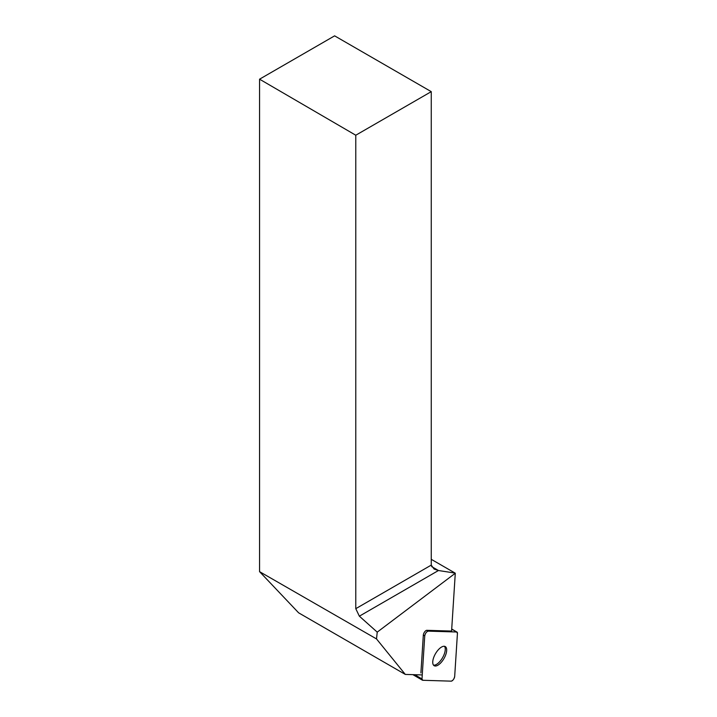 <?xml version="1.0" encoding="UTF-8"?>
<svg xmlns="http://www.w3.org/2000/svg" width="717" height="717" viewBox="0 0 717 717"><rect width="100%" height="100%" fill="white"/><g stroke="black" fill="none" stroke-linecap="round" stroke-linejoin="round"><path stroke-width="1.08" d="M424.742 635.88L421.99 678.945A3.406 1.506 120.1 0 0 422.421 680.191A3.406 1.506 120.1 0 0 422.77 680.281L451.181 681.15A3.406 1.506 120.1 0 0 453.386 679.555A3.406 1.506 120.1 0 0 454.686 676.409L457.437 633.344A3.406 1.506 120.1 0 0 457.007 632.098A3.406 1.506 120.1 0 0 456.657 632L428.246 631.139A3.406 1.506 120.1 0 0 426.041 632.726A3.406 1.506 120.1 0 0 424.742 635.88L423.326 635.056L420.906 672.94M442.461 660.85A11.06 4.885 120.1 0 0 445.266 646.573A11.06 4.885 120.1 0 0 435.488 653.689A11.06 4.885 120.1 0 0 434.161 665.708A11.06 4.885 120.1 0 0 442.461 660.85M421.444 674.912L405.302 674.419L376.515 638.928L377.232 632.134L455.286 573.241L451.585 631.068L426.83 630.315L428.246 631.139M423.326 635.056A3.406 1.506 -59.9 0 1 424.625 631.91A3.406 1.506 -59.9 0 1 426.83 630.315M405.302 674.419L298.613 612.82L259.563 571.646L259.563 79.184L355.775 135.226L355.775 608.679L431.258 565.104L431.258 91.651L355.775 135.226M431.258 91.651L334.615 35.85L259.563 79.184M376.515 638.928L259.563 571.646M431.589 566.555L438.454 570.517L359.36 616.181L377.232 632.134M359.36 616.181L355.775 608.679M431.258 565.104L434.099 569.065L438.454 570.517L455.125 573.098L431.258 559.323M444.477 646.304A11.06 4.885 -59.9 0 1 444.71 646.635A11.06 4.885 -59.9 0 1 442.308 658.143A11.06 4.885 -59.9 0 1 433.534 665.17M457.437 633.353L456.657 632L428.246 631.139C426.481 631.695 425.315 633.272 424.742 635.88L421.99 678.936L422.77 680.281L451.181 681.15C452.947 680.594 454.112 679.017 454.686 676.4L457.437 633.353M414.677 674.706L421.99 678.945M456.657 632L451.71 629.132M451.719 629.024L457.007 632.098M412.875 674.652L422.421 680.191"/></g></svg>
